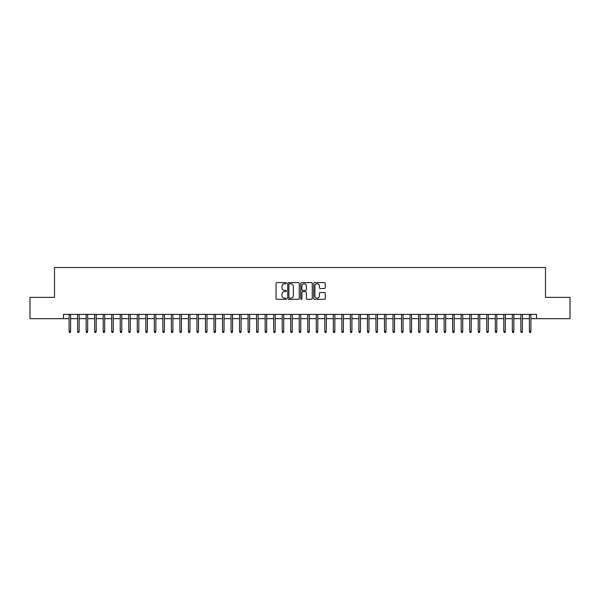 <?xml version="1.0" encoding="UTF-8"?>
<svg xmlns="http://www.w3.org/2000/svg" width="600" height="600" viewBox="0 0 600 600"><rect width="100%" height="100%" fill="white"/><g stroke="black" fill="none" stroke-linecap="round" stroke-linejoin="round"><path stroke-width="0.9" d="M286.365 283.185A0.585 0.585 0 0 0 285.772 282.6L276.885 282.6A0.84 0.84 0 0 0 276.053 283.433L276.053 298.493A0.84 0.84 0 0 0 276.885 299.332L285.772 299.332A0.585 0.585 0 0 0 286.365 298.748A0.585 0.585 0 0 0 285.772 298.163L284.625 298.163A2.677 2.677 0 0 1 281.947 295.485L281.947 294.225A2.677 2.677 0 0 1 284.625 291.548L285.772 291.548A0.585 0.585 0 0 0 286.365 290.962A0.585 0.585 0 0 0 285.772 290.377L284.625 290.377A2.677 2.677 0 0 1 281.947 287.7L281.947 286.447A2.677 2.677 0 0 1 284.625 283.77L285.772 283.77A0.585 0.585 0 0 0 286.365 283.185M324.45 288.495A0.84 0.84 0 0 0 325.29 287.663L325.29 283.433A0.84 0.84 0 0 0 324.45 282.6L314.58 282.6A0.84 0.84 0 0 0 313.74 283.433L313.74 298.493A0.84 0.84 0 0 0 314.58 299.332L324.45 299.332A0.84 0.84 0 0 0 325.29 298.493L325.29 293.392A0.84 0.84 0 0 0 324.45 292.553L320.228 292.553A0.84 0.84 0 0 0 319.388 293.392L319.388 295.92A2.235 2.235 0 0 1 317.153 298.163A2.235 2.235 0 0 1 314.918 295.92L314.918 286.005A2.235 2.235 0 0 1 317.153 283.77A2.235 2.235 0 0 1 319.388 286.005L319.388 287.663A0.84 0.84 0 0 0 320.228 288.495L324.45 288.495M63.457 318.668L30 318.668L30 297.36L54.51 297.36L54.51 267.525L545.49 267.525L545.49 297.36L570 297.36L570 318.668L536.543 318.668L536.543 314.407L63.457 314.407L63.457 318.668L69.082 318.668M299.265 283.433A0.84 0.84 0 0 0 298.433 282.6L288.555 282.6A0.84 0.84 0 0 0 287.722 283.433L287.722 298.493A0.84 0.84 0 0 0 288.555 299.332L298.433 299.332A0.84 0.84 0 0 0 299.265 298.493L299.265 283.433M301.567 282.6L311.445 282.6A0.84 0.84 0 0 1 312.278 283.433L312.278 298.493A0.84 0.84 0 0 1 311.445 299.332L307.215 299.332A0.84 0.84 0 0 1 306.382 298.493L306.382 292.388A0.84 0.84 0 0 0 305.543 291.548L302.737 291.548A0.84 0.84 0 0 0 301.905 292.388L301.905 298.748A0.585 0.585 0 0 1 301.32 299.332A0.585 0.585 0 0 1 300.735 298.748L300.735 283.433A0.84 0.84 0 0 1 301.567 282.6M70.62 318.668L77.61 318.668M79.14 318.668L86.13 318.668M87.668 318.668L94.657 318.668M96.188 318.668L103.177 318.668M104.715 318.668L111.705 318.668M113.235 318.668L120.225 318.668M121.762 318.668L128.752 318.668M130.282 318.668L137.273 318.668M138.81 318.668L145.8 318.668M147.337 318.668L154.32 318.668M155.858 318.668L162.847 318.668M164.385 318.668L171.375 318.668M172.905 318.668L179.895 318.668M181.433 318.668L188.422 318.668M189.953 318.668L196.942 318.668M198.48 318.668L205.47 318.668M207 318.668L213.99 318.668M215.528 318.668L222.517 318.668M224.048 318.668L231.038 318.668M232.575 318.668L239.565 318.668M241.095 318.668L248.085 318.668M249.623 318.668L256.612 318.668M258.15 318.668L265.14 318.668M266.67 318.668L273.66 318.668M275.197 318.668L282.188 318.668M283.718 318.668L290.707 318.668M292.245 318.668L299.235 318.668M300.765 318.668L307.755 318.668M309.293 318.668L316.282 318.668M317.812 318.668L324.803 318.668M326.34 318.668L333.33 318.668M334.86 318.668L341.85 318.668M343.388 318.668L350.377 318.668M351.915 318.668L358.905 318.668M360.435 318.668L367.425 318.668M368.962 318.668L375.952 318.668M377.483 318.668L384.472 318.668M386.01 318.668L393 318.668M394.53 318.668L401.52 318.668M403.058 318.668L410.048 318.668M411.577 318.668L418.567 318.668M420.105 318.668L427.095 318.668M428.625 318.668L435.615 318.668M437.153 318.668L444.143 318.668M445.68 318.668L452.662 318.668M454.2 318.668L461.19 318.668M462.728 318.668L469.717 318.668M471.248 318.668L478.237 318.668M479.775 318.668L486.765 318.668M488.295 318.668L495.285 318.668M496.822 318.668L503.812 318.668M505.342 318.668L512.332 318.668M513.87 318.668L520.86 318.668M522.39 318.668L529.38 318.668M530.918 318.668L536.543 318.668M289.478 283.77A0.585 0.585 0 0 0 288.892 284.355L288.892 297.577A0.585 0.585 0 0 0 289.478 298.163L290.692 298.163A2.677 2.677 0 0 0 293.37 295.485L293.37 286.447A2.677 2.677 0 0 0 290.692 283.77L289.478 283.77M306.382 286.05A2.235 2.235 0 0 0 304.14 283.808A2.235 2.235 0 0 0 301.905 286.05L301.905 289.545A0.84 0.84 0 0 0 302.737 290.377L305.543 290.377A0.84 0.84 0 0 0 306.382 289.545L306.382 286.05M69.082 331.365L69.427 332.475L70.275 332.475L70.62 331.365L69.082 331.365L69.082 314.407M70.62 331.365L70.62 314.407M77.61 331.365L77.948 332.475L78.802 332.475L79.14 331.365L77.61 331.365L77.61 314.407M79.14 331.365L79.14 314.407M86.13 331.365L86.475 332.475L87.323 332.475L87.668 331.365L86.13 331.365L86.13 314.407M87.668 331.365L87.668 314.407M94.657 331.365L94.995 332.475L95.85 332.475L96.188 331.365L94.657 331.365L94.657 314.407M96.188 331.365L96.188 314.407M103.177 331.365L103.523 332.475L104.37 332.475L104.715 331.365L103.177 331.365L103.177 314.407M104.715 331.365L104.715 314.407M111.705 331.365L112.042 332.475L112.898 332.475L113.235 331.365L111.705 331.365L111.705 314.407M113.235 331.365L113.235 314.407M120.225 331.365L120.57 332.475L121.417 332.475L121.762 331.365L120.225 331.365L120.225 314.407M121.762 331.365L121.762 314.407M128.752 331.365L129.09 332.475L129.945 332.475L130.282 331.365L128.752 331.365L128.752 314.407M130.282 331.365L130.282 314.407M137.273 331.365L137.618 332.475L138.472 332.475L138.81 331.365L137.273 331.365L137.273 314.407M138.81 331.365L138.81 314.407M145.8 331.365L146.137 332.475L146.993 332.475L147.337 331.365L145.8 331.365L145.8 314.407M147.337 331.365L147.337 314.407M154.32 331.365L154.665 332.475L155.52 332.475L155.858 331.365L154.32 331.365L154.32 314.407M155.858 331.365L155.858 314.407M162.847 331.365L163.185 332.475L164.04 332.475L164.385 331.365L162.847 331.365L162.847 314.407M164.385 331.365L164.385 314.407M171.375 331.365L171.712 332.475L172.567 332.475L172.905 331.365L171.375 331.365L171.375 314.407M172.905 331.365L172.905 314.407M179.895 331.365L180.24 332.475L181.087 332.475L181.433 331.365L179.895 331.365L179.895 314.407M181.433 331.365L181.433 314.407M188.422 331.365L188.76 332.475L189.615 332.475L189.953 331.365L188.422 331.365L188.422 314.407M189.953 331.365L189.953 314.407M196.942 331.365L197.288 332.475L198.135 332.475L198.48 331.365L196.942 331.365L196.942 314.407M198.48 331.365L198.48 314.407M205.47 331.365L205.808 332.475L206.663 332.475L207 331.365L205.47 331.365L205.47 314.407M207 331.365L207 314.407M213.99 331.365L214.335 332.475L215.183 332.475L215.528 331.365L213.99 331.365L213.99 314.407M215.528 331.365L215.528 314.407M222.517 331.365L222.855 332.475L223.71 332.475L224.048 331.365L222.517 331.365L222.517 314.407M224.048 331.365L224.048 314.407M231.038 331.365L231.382 332.475L232.23 332.475L232.575 331.365L231.038 331.365L231.038 314.407M232.575 331.365L232.575 314.407M239.565 331.365L239.903 332.475L240.757 332.475L241.095 331.365L239.565 331.365L239.565 314.407M241.095 331.365L241.095 314.407M248.085 331.365L248.43 332.475L249.285 332.475L249.623 331.365L248.085 331.365L248.085 314.407M249.623 331.365L249.623 314.407M256.612 331.365L256.95 332.475L257.805 332.475L258.15 331.365L256.612 331.365L256.612 314.407M258.15 331.365L258.15 314.407M265.14 331.365L265.478 332.475L266.332 332.475L266.67 331.365L265.14 331.365L265.14 314.407M266.67 331.365L266.67 314.407M273.66 331.365L274.005 332.475L274.853 332.475L275.197 331.365L273.66 331.365L273.66 314.407M275.197 331.365L275.197 314.407M282.188 331.365L282.525 332.475L283.38 332.475L283.718 331.365L282.188 331.365L282.188 314.407M283.718 331.365L283.718 314.407M290.707 331.365L291.053 332.475L291.9 332.475L292.245 331.365L290.707 331.365L290.707 314.407M292.245 331.365L292.245 314.407M299.235 331.365L299.572 332.475L300.428 332.475L300.765 331.365L299.235 331.365L299.235 314.407M300.765 331.365L300.765 314.407M307.755 331.365L308.1 332.475L308.947 332.475L309.293 331.365L307.755 331.365L307.755 314.407M309.293 331.365L309.293 314.407M316.282 331.365L316.62 332.475L317.475 332.475L317.812 331.365L316.282 331.365L316.282 314.407M317.812 331.365L317.812 314.407M324.803 331.365L325.147 332.475L325.995 332.475L326.34 331.365L324.803 331.365L324.803 314.407M326.34 331.365L326.34 314.407M333.33 331.365L333.668 332.475L334.522 332.475L334.86 331.365L333.33 331.365L333.33 314.407M334.86 331.365L334.86 314.407M341.85 331.365L342.195 332.475L343.05 332.475L343.388 331.365L341.85 331.365L341.85 314.407M343.388 331.365L343.388 314.407M350.377 331.365L350.715 332.475L351.57 332.475L351.915 331.365L350.377 331.365L350.377 314.407M351.915 331.365L351.915 314.407M358.905 331.365L359.243 332.475L360.097 332.475L360.435 331.365L358.905 331.365L358.905 314.407M360.435 331.365L360.435 314.407M367.425 331.365L367.77 332.475L368.618 332.475L368.962 331.365L367.425 331.365L367.425 314.407M368.962 331.365L368.962 314.407M375.952 331.365L376.29 332.475L377.145 332.475L377.483 331.365L375.952 331.365L375.952 314.407M377.483 331.365L377.483 314.407M384.472 331.365L384.817 332.475L385.665 332.475L386.01 331.365L384.472 331.365L384.472 314.407M386.01 331.365L386.01 314.407M393 331.365L393.338 332.475L394.192 332.475L394.53 331.365L393 331.365L393 314.407M394.53 331.365L394.53 314.407M401.52 331.365L401.865 332.475L402.713 332.475L403.058 331.365L401.52 331.365L401.52 314.407M403.058 331.365L403.058 314.407M410.048 331.365L410.385 332.475L411.24 332.475L411.577 331.365L410.048 331.365L410.048 314.407M411.577 331.365L411.577 314.407M418.567 331.365L418.912 332.475L419.76 332.475L420.105 331.365L418.567 331.365L418.567 314.407M420.105 331.365L420.105 314.407M427.095 331.365L427.433 332.475L428.287 332.475L428.625 331.365L427.095 331.365L427.095 314.407M428.625 331.365L428.625 314.407M435.615 331.365L435.96 332.475L436.815 332.475L437.153 331.365L435.615 331.365L435.615 314.407M437.153 331.365L437.153 314.407M444.143 331.365L444.48 332.475L445.335 332.475L445.68 331.365L444.143 331.365L444.143 314.407M445.68 331.365L445.68 314.407M452.662 331.365L453.007 332.475L453.862 332.475L454.2 331.365L452.662 331.365L452.662 314.407M454.2 331.365L454.2 314.407M461.19 331.365L461.528 332.475L462.382 332.475L462.728 331.365L461.19 331.365L461.19 314.407M462.728 331.365L462.728 314.407M469.717 331.365L470.055 332.475L470.91 332.475L471.248 331.365L469.717 331.365L469.717 314.407M471.248 331.365L471.248 314.407M478.237 331.365L478.582 332.475L479.43 332.475L479.775 331.365L478.237 331.365L478.237 314.407M479.775 331.365L479.775 314.407M486.765 331.365L487.103 332.475L487.957 332.475L488.295 331.365L486.765 331.365L486.765 314.407M488.295 331.365L488.295 314.407M495.285 331.365L495.63 332.475L496.478 332.475L496.822 331.365L495.285 331.365L495.285 314.407M496.822 331.365L496.822 314.407M503.812 331.365L504.15 332.475L505.005 332.475L505.342 331.365L503.812 331.365L503.812 314.407M505.342 331.365L505.342 314.407M512.332 331.365L512.678 332.475L513.525 332.475L513.87 331.365L512.332 331.365L512.332 314.407M513.87 331.365L513.87 314.407M520.86 331.365L521.197 332.475L522.053 332.475L522.39 331.365L520.86 331.365L520.86 314.407M522.39 331.365L522.39 314.407M529.38 331.365L529.725 332.475L530.572 332.475L530.918 331.365L529.38 331.365L529.38 314.407M530.918 331.365L530.918 314.407"/></g></svg>
